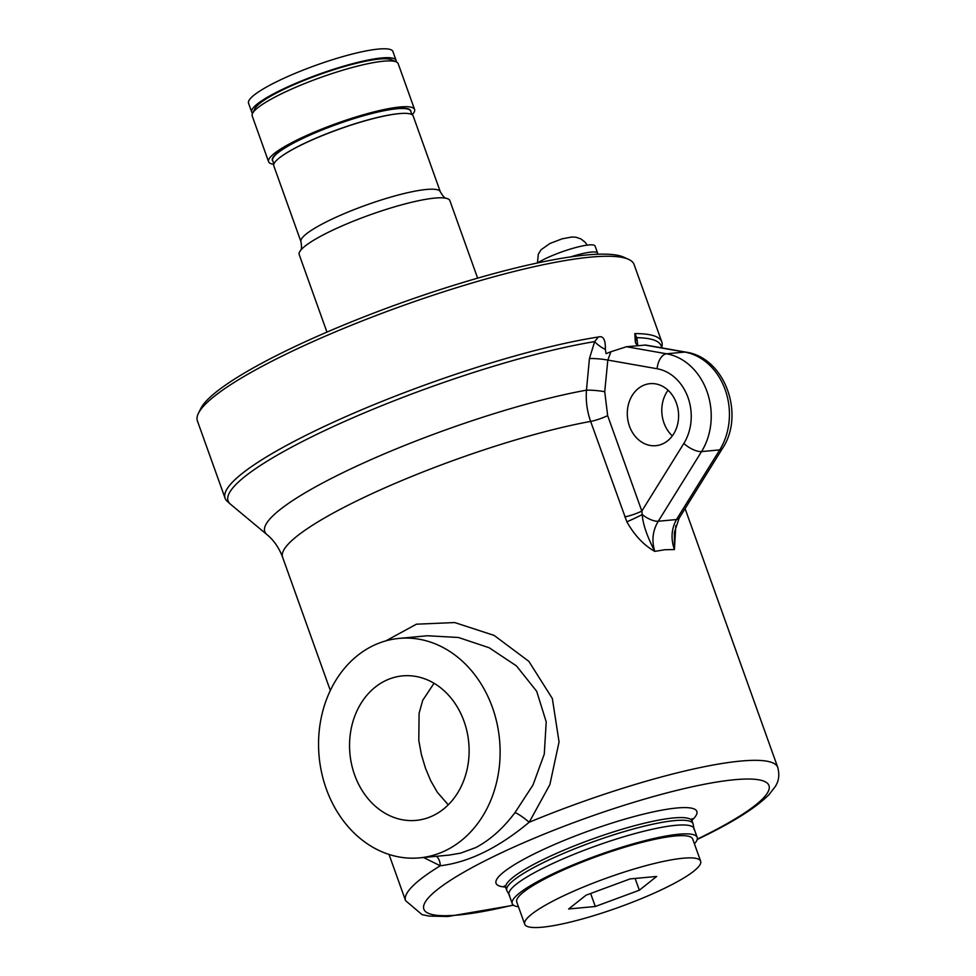 <?xml version="1.0" encoding="UTF-8"?>
<svg xmlns="http://www.w3.org/2000/svg" width="976" height="976" viewBox="0 0 976 976"><rect width="100%" height="100%" fill="white"/><g stroke="black" fill="none" stroke-linecap="round" stroke-linejoin="round"><path stroke-width="1.46" d="M434.027 683.273L422.706 700.341L419.082 713.346L418.789 740.418L421.425 754.704L425.499 768.295L430.819 780.946L437.382 792.341L448.265 804.834M433.454 815.472A72.578 59.67 84.7 0 1 416.093 820.389A72.578 59.67 84.7 0 1 351.616 764.489A72.578 59.67 84.7 0 1 385.227 680.797A72.578 59.67 84.7 0 1 402.588 675.88A72.578 59.67 84.7 0 1 467.053 731.78A72.578 59.67 84.7 0 1 433.454 815.472M423.486 857.501L440.274 865.773C468.834 862.333 498.468 847.827 529.175 822.256L549.866 784.643L559.053 741.931L552.343 698.523L528.846 661.338L494.124 635.413L454.694 622.554L416.41 624.189L385.935 640.829M626.848 521.77A14.372 0.952 -25.7 0 0 642.22 514.547A14.372 5.551 31.8 0 0 658.275 521.245C652.676 530.529 651.504 540.582 654.774 551.379C646.99 536.141 642.806 523.856 642.22 514.547L641.83 511.082L607.658 415.63A14.372 2.428 160.3 0 1 590.639 421.412A197.652 33.465 -19.7 0 0 386.057 487.341A197.652 33.465 -19.7 0 0 282.576 557.137C278.916 547.609 273.695 540.094 266.912 534.567A205.814 34.843 160.3 0 1 364.524 462.551A205.814 34.843 160.3 0 1 586.466 390.168A14.372 1.879 -174.4 0 1 604.73 391.718L607.828 360.071L610.903 351.738L606.072 353.666L605.364 349.445C605.596 339.697 603.253 335.549 598.361 337.001L594.652 341.612L589.431 358.546L586.466 390.168C585.673 400.88 587.064 411.299 590.639 421.412L626.848 521.77C634.473 535.324 643.794 545.194 654.774 551.379L664.998 549.72L674.404 549.549L675.819 525.564M427.464 635.754L458.427 637.487L489.171 647.747L516.45 665.913L536.678 691.276L546.218 721.862L544.279 754.082L533.006 784.985L515.011 812.593A14.372 2.233 -141.7 0 1 529.175 822.256A197.652 33.465 160.3 0 1 740.674 761.073A197.652 33.465 160.3 0 1 777.75 767.392L685.091 508.63M515.011 812.593C503.128 828.429 490.025 840.092 475.69 847.619L460.623 853.134L449.094 855.11M389.021 854.427L405.577 900.653A197.652 33.465 160.3 0 1 440.274 865.773A14.372 10.76 104.1 0 0 436.565 856.281M445.947 850.389A110.203 90.609 84.7 0 1 419.582 857.867A110.203 90.609 84.7 0 1 319.128 756.559A110.203 90.609 84.7 0 1 399.086 638.402A110.203 90.609 84.7 0 1 496.979 723.301A110.203 90.609 84.7 0 1 445.947 850.389M679.125 518.232L722.399 448.57C745.261 414.641 725.009 357.631 685.933 352.129A14.372 7.979 100 0 0 684.725 352.08A60.854 50.032 84.7 0 1 719.739 449.887L676.466 519.549C671.39 528.772 670.707 538.776 674.404 549.549L674.416 532.237L679.125 518.232A14.372 5.551 -148.2 0 1 676.466 519.549L658.275 521.245L701.549 451.583A60.854 50.032 -95.3 0 0 666.535 353.788L626.494 346.736L610.903 351.738M668.06 390.229A31.147 25.608 -95.3 0 0 672.33 435.906M637.816 345.675L636.828 337.672L634.827 333.609L635.315 342.125L637.328 345.724M661.765 347.871L662.118 345.284A231.922 39.26 160.3 0 0 661.789 341.893A231.922 39.26 160.3 0 0 634.827 333.597M642.598 385.776A31.147 25.608 84.7 0 1 650.053 383.666A31.147 25.608 84.7 0 1 678.442 412.299A31.147 25.608 84.7 0 1 655.848 445.69A31.147 25.608 84.7 0 1 628.178 421.693A31.147 25.608 84.7 0 1 642.598 385.776M661.557 347.834A229.994 38.93 -19.7 0 0 636.828 337.672A14.372 9.113 -14.3 0 0 635.559 342.552M624.811 516.865A14.372 2.428 160.3 0 0 641.83 511.082L683.847 443.446A14.372 5.551 31.8 0 0 701.549 451.583L719.739 449.887A14.372 5.551 -148.2 0 0 722.399 448.57M598.349 337.001A231.922 39.26 160.3 0 0 353.8 413.153A231.922 39.26 160.3 0 0 225.102 498.248A231.922 39.26 160.3 0 0 226.993 501.078L230.482 504.202A229.994 38.93 -19.7 0 1 343.784 421.815A229.994 38.93 -19.7 0 1 594.652 341.612A14.372 4.819 30.5 0 0 605.388 349.457M685.933 352.129L645.661 345.04L626.494 346.736M225.102 498.248L197.408 420.912A231.922 39.26 -19.7 0 1 198.384 413.397A231.922 39.26 -19.7 0 1 402.515 305.769A231.922 39.26 -19.7 0 1 628.581 259.36A231.922 39.26 -19.7 0 1 634.095 264.557L661.789 341.893M628.581 259.36L623.786 257.188A228.079 38.613 160.3 0 0 401.465 302.816A228.079 38.613 160.3 0 0 200.702 408.676L198.384 413.397M537.373 262.983A33.538 5.673 -19.7 0 1 571.912 248.612A33.538 5.673 -19.7 0 1 595.067 246.025L597.617 253.138A33.538 5.673 -19.7 0 1 597.471 254.236M570.606 256.908A33.538 5.673 -19.7 0 1 597.617 253.138M518.476 906.814A98.234 16.629 -19.7 0 1 512.229 903.593A98.234 16.629 -19.7 0 1 599.105 854.83A98.234 16.629 -19.7 0 1 697.193 837.371A98.234 16.629 -19.7 0 1 694.412 843.813M524.71 924.211L516.743 901.983A93.44 15.823 -19.7 0 1 574.278 865.285A93.44 15.823 -19.7 0 1 675.16 835.993A93.44 15.823 -19.7 0 1 692.679 838.982L700.646 861.21A93.44 15.823 -19.7 0 1 643.111 897.908A93.44 15.823 -19.7 0 1 542.229 927.2A93.44 15.823 -19.7 0 1 524.71 924.211A93.44 15.823 -19.7 0 1 582.233 887.526A93.44 15.823 -19.7 0 1 683.115 858.221A93.44 15.823 -19.7 0 1 700.646 861.21M512.229 903.593L509.045 894.699A98.234 16.629 -19.7 0 1 595.921 845.936A98.234 16.629 -19.7 0 1 694.009 828.478L697.193 837.371M656.702 876.436L639.329 890.222L595.299 906.497L568.642 908.985L586.015 895.199L630.045 878.925L656.702 876.436M590.639 893.491L595.299 906.497M639.329 890.222L635.12 878.449M252.613 113.24A76.665 12.981 -19.7 0 1 251.735 112.094A76.665 12.981 -19.7 0 1 319.542 74.03A76.665 12.981 -19.7 0 1 396.097 60.402A76.665 12.981 -19.7 0 1 396.146 61.854M396.341 61.927L391.547 59.756A73.7 12.481 160.3 0 0 319.713 74.493A73.7 12.481 160.3 0 0 254.846 108.702L252.528 113.423A77.531 13.127 -19.7 0 1 305.939 83.045A77.531 13.127 -19.7 0 1 383.641 61.183A77.531 13.127 -19.7 0 1 396.341 61.927A77.531 13.127 -19.7 0 1 398.184 63.672L414.58 109.458A77.531 13.127 160.3 0 0 400.038 106.982A77.531 13.127 160.3 0 0 316.334 131.284A77.531 13.127 160.3 0 0 268.595 161.735A77.531 13.127 160.3 0 0 273.817 164.31M251.735 112.094L248.551 103.2A76.665 12.981 -19.7 0 1 316.358 65.136A76.665 12.981 -19.7 0 1 392.913 51.508L396.097 60.402M300.974 241.731A74.005 12.529 160.3 0 1 346.553 212.67A74.005 12.529 160.3 0 1 426.451 189.466A74.005 12.529 160.3 0 1 440.335 191.833L413.177 115.985A74.005 12.529 160.3 0 0 399.294 113.619A74.005 12.529 160.3 0 0 319.384 136.823A74.005 12.529 160.3 0 0 273.817 165.883L300.974 241.731C301.816 246.952 301.596 249.966 300.315 250.747A80.02 13.542 160.3 0 0 299.205 254.602L326.948 332.108M412.177 114.765A77.531 13.127 160.3 0 0 414.58 109.458M477.63 278.16L449.875 200.653A80.02 13.542 160.3 0 0 446.569 198.384A80.02 13.542 160.3 0 0 434.869 198.091A80.02 13.542 160.3 0 0 357.24 219.649A80.02 13.542 160.3 0 0 300.315 250.747M268.595 161.735L252.198 115.937A77.531 13.127 -19.7 0 1 252.528 113.423M513.278 905.02A183.281 31.025 -19.7 0 1 458.256 915.012A183.281 31.025 -19.7 0 1 492.551 857.062A183.281 31.025 -19.7 0 1 734.611 779.714A183.281 31.025 -19.7 0 1 700.317 837.652A183.281 31.025 -19.7 0 1 697.279 839.14M694.082 829.527L693.094 823.793A98.942 16.751 160.3 0 0 674.538 820.621A98.942 16.751 160.3 0 0 567.703 851.645A98.942 16.751 160.3 0 0 506.776 890.502L509.655 895.553M691.923 820.279A106.616 18.044 160.3 0 0 590.346 830.369A106.616 18.044 160.3 0 0 505.458 887.038M504.299 885.818L505.824 887.831A98.942 16.751 -19.7 0 1 566.751 848.974A98.942 16.751 -19.7 0 1 673.574 817.949A98.942 16.751 -19.7 0 1 692.143 821.121L693.094 823.793M644.685 345.028L684.725 352.08L666.535 353.788A14.372 7.979 -80 0 0 657.104 368.745A46.482 38.21 84.7 0 1 683.847 443.446M607.658 415.63L604.73 391.718M589.431 358.546A14.372 1.867 -174.5 0 1 607.828 360.071L657.104 368.745M556.1 254.041A26.596 4.502 -19.7 0 1 567.105 250.1M400.709 113.497A73.285 12.407 160.3 0 0 398.672 113.655A73.285 12.407 160.3 0 0 281.869 156.05M273.914 163.992L272.67 160.528A73.285 12.407 -19.7 0 1 317.798 131.748A73.285 12.407 -19.7 0 1 396.915 108.763A73.285 12.407 -19.7 0 1 410.664 111.118L411.909 114.582M410.92 111.837A73.529 12.444 160.3 0 0 337.391 123.879A73.529 12.444 160.3 0 0 272.926 161.247M282.576 557.137L330.315 690.471M697.193 839.494L701.866 837.225C734.013 821.621 756.437 807.372 769.149 794.476L775.212 786.607C778.86 781.203 779.702 774.798 777.75 767.392M405.577 900.653L422.083 914.658L429.074 916.086L447.935 916.501L513.583 905.24M427.415 635.754L399.086 638.402M449.326 855.086L419.582 857.867M505.824 887.831L506.776 890.502M692.143 821.121L692.033 818.596M266.912 534.567L230.482 504.202M635.315 342.125L635.73 343.271M587.186 245.135L585.088 242.17L580.976 238.949L575.999 237.241L571.936 236.997L562.176 238.815L549.903 243.488L541.082 249.734L538.313 254.224L537.434 262.947M440.335 191.833C443.006 196.396 445.08 198.579 446.569 198.384"/></g></svg>
